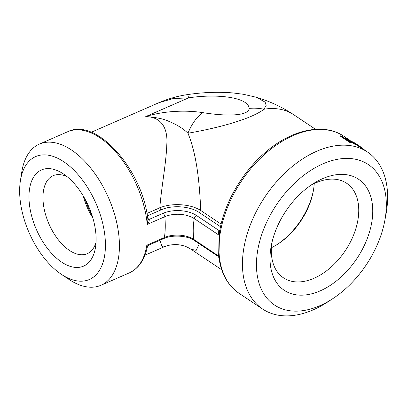 <?xml version="1.0" encoding="UTF-8"?>
<svg xmlns="http://www.w3.org/2000/svg" width="408" height="408" viewBox="0 0 408 408"><rect width="100%" height="100%" fill="white"/><g stroke="black" fill="none" stroke-linecap="round" stroke-linejoin="round"><path stroke-width="0.61" d="M83.196 195.86A42.559 23.159 -113.6 0 0 92.84 217.918M91.8 214.598A45.543 24.781 66.4 0 1 84.93 198.875M96.028 242.347A42.559 23.159 66.4 0 1 87.225 253.684A42.559 23.159 66.4 0 1 69.431 250.41A42.559 23.159 66.4 0 1 44.38 209.941A42.559 23.159 66.4 0 1 53.132 175.685A42.559 23.159 66.4 0 1 67.432 176.924M313.41 190.485A59.843 38.265 -56.3 0 1 277.42 244.356M271.397 247.712A56.865 36.358 123.7 0 0 278.164 243.877A56.865 36.358 123.7 0 0 313.252 191.357A56.865 36.358 123.7 0 0 314.206 183.636M309.861 185.966A56.865 36.358 -56.3 0 1 346.627 183.248A56.865 36.358 -56.3 0 1 358.749 211.421A56.865 36.358 -56.3 0 1 330.863 267.301A56.865 36.358 -56.3 0 1 283.448 277.812A56.865 36.358 -56.3 0 1 271.32 249.635A56.865 36.358 -56.3 0 1 271.886 242.806M63.464 173.956A52.499 28.565 -113.6 0 0 29.075 193.27A52.499 28.565 -113.6 0 0 58.033 259.437A52.499 28.565 -113.6 0 0 95.523 247.212A52.499 28.565 -113.6 0 0 63.515 173.992A52.499 28.565 -113.6 0 0 63.464 173.956M61.358 274.329A67.075 36.501 66.4 0 1 61.292 274.283A67.075 36.501 66.4 0 1 20.4 180.729A67.075 36.501 66.4 0 1 68.299 165.107A67.075 36.501 66.4 0 1 105.295 249.65A67.075 36.501 66.4 0 1 61.358 274.329M270.035 257.219A66.8 42.712 123.7 0 0 323.595 289.252A66.8 42.712 123.7 0 0 372.453 205.158A66.8 42.712 123.7 0 0 312.462 184.192A66.8 42.712 123.7 0 0 271.244 245.886A66.8 42.712 123.7 0 0 270.035 257.219M256.459 263.155A84.466 54.009 -56.3 0 1 329.21 161.435A84.466 54.009 -56.3 0 1 384.795 220.718A84.466 54.009 -56.3 0 1 332.678 298.727A84.466 54.009 -56.3 0 1 256.459 263.155M61.292 274.283L68.748 279.281A77.01 41.907 -113.6 0 0 68.825 279.332A77.01 41.907 -113.6 0 0 101.021 285.248A77.01 41.907 -113.6 0 0 118.988 236.737A77.01 41.907 -113.6 0 0 88.444 165.362A77.01 41.907 -113.6 0 0 39.336 144.121A77.01 41.907 -113.6 0 0 21.797 171.865L20.4 180.729M384.795 220.718L385.902 214.822A94.401 60.358 123.7 0 0 367.481 152.036A94.401 60.358 123.7 0 0 288.767 169.483A94.401 60.358 123.7 0 0 242.464 262.252A94.401 60.358 123.7 0 0 262.594 309.024A94.401 60.358 123.7 0 0 327.65 302.007L332.678 298.727M147.844 219.045A1.989 1.27 123.7 0 0 148.604 218.933L149.165 219.387C149.445 220.927 148.808 222.595 147.252 224.385L147.915 219.591C142.662 169.667 96.298 116.994 67.601 131.764A77.01 41.907 66.4 0 1 116.708 153.01A77.01 41.907 66.4 0 1 147.252 224.385L164.822 216.704A77.01 41.907 66.4 0 1 164.388 237.527A20.879 11.342 -178.8 0 1 193.785 239.43L218.652 256.046L219.091 235.217C218.382 233.305 218.387 231.764 219.106 230.602L219.55 230.382A1.989 1.081 -113.6 0 0 219.79 230.51M221.121 224.114L200.746 210.502C199.594 185.008 197.258 155.907 187.96 133.238C183.09 128.51 176.751 124.567 168.948 121.411C164.062 118.957 156.33 117.351 145.753 116.576L188.557 97.869L187.823 94.549C177.689 96.038 168.045 98.761 158.896 102.719L173.262 98.542L188.557 97.869C215.74 93.6 248.355 96.936 249.14 108.401C248.946 115.26 230.25 116.974 202.817 112.649C186.563 110.002 164.24 110.711 145.753 116.576C162.471 117.014 167.826 129.514 166.821 144.254C166.219 162.95 161.492 186.706 159.793 207.825C171.625 202.623 190.99 203.995 200.746 210.502L199.216 212.497C190.235 206.147 172.028 204.714 160.997 209.906L147.364 215.863M219.545 231.938L218.928 257.688L218.086 256.341L194.402 240.516A2.983 1.907 -56.3 0 1 193.785 239.43A77.01 49.24 123.7 0 1 194.223 218.606L219.091 235.217A1.989 0.755 -175.4 0 1 219.387 235.416M249.14 108.401C254.118 107.916 259.065 108.191 263.976 109.227L266.149 105.402L265.139 102.148L256.469 97.303C269.836 101.327 282.234 107.115 293.668 114.668A84.466 54.009 -56.3 0 0 263.976 109.227C253.195 117.744 224.369 126.868 187.96 133.238C191.801 123.797 196.753 116.933 202.817 112.649M101.021 285.248L129.285 272.896A77.01 41.907 -113.6 0 0 146.819 245.208L148.553 245.223L163.71 238.598A2.983 1.622 -113.6 0 0 164.388 237.527L146.819 245.208C147.604 246.447 147.619 246.881 146.87 246.503M218.581 255.622C217.872 256.454 217.892 256.596 218.652 256.046A1.989 1.362 -3.2 0 1 218.948 256.351M163.69 247.013L144.937 255.209M199.318 243.806L196.171 250.328L191.041 249.268L187.945 247.493C184.579 245.805 180.754 244.841 176.475 244.601C171.589 244.545 167.321 245.351 163.669 247.024L161.746 245.886L159.895 240.266M221.717 269.765L190.776 249.089M367.481 152.036L356.189 144.707M356.306 144.503A94.901 60.68 123.7 0 0 355.521 144.141L347.504 139.24L346.591 139.082L347.065 139.664L351.324 142.555A94.901 60.68 123.7 0 0 350.477 142.295L340.705 135.767A94.901 60.68 123.7 0 1 341.547 136.022L345.673 138.781C345.413 138.368 345.785 138.353 346.795 138.725L356.306 144.503L356.062 144.932A94.401 60.358 123.7 0 0 355.276 144.575L350.324 141.285L346.928 139.551M351.324 142.555L351.099 142.994A94.401 60.358 123.7 0 0 350.258 142.739L340.486 136.206L340.705 135.767M147.844 219.173A1.989 1.454 135 0 0 149.165 219.387L162.986 213.348A23.822 12.939 -178.8 0 1 196.529 215.516L219.106 230.602A1.989 1.224 -119.2 0 0 219.744 230.765M146.936 213.44L159.793 207.82L160.997 209.906M345.673 138.781L345.392 138.965M355.521 144.141L355.276 144.575M350.569 140.857L350.324 141.285M347.504 139.24L347.269 139.674M350.477 142.295L350.258 142.739M361.876 148.339L362.161 147.931L361.488 147.436L361.024 147.13L360.749 147.543M361.024 147.13L354.394 142.958L354.134 143.381M354.394 142.958L352.782 141.785L352.517 142.208M356.413 144.06L352.696 141.678L352.43 142.101M359.32 146.018A94.901 60.68 123.7 0 0 358.102 145.171A94.901 60.68 123.7 0 0 355.317 143.478L360.733 146.982M355.22 143.244L354.542 142.948A94.901 60.68 123.7 0 1 357.25 144.6L358.102 145.171M354.725 142.922L354.45 143.335M365.859 150.955L362.034 148.114M147.752 218.367L148.604 218.933M219.55 230.382L219.835 230.255M220.529 226.736L199.216 212.497M162.986 213.348A2.983 1.622 66.4 0 1 164.822 216.704A20.879 11.342 -178.8 0 1 194.223 218.606A2.983 1.907 123.7 0 1 196.529 215.516M218.928 257.688C221.187 273.727 227.909 285.605 239.088 293.321A94.401 60.358 123.7 0 1 218.958 246.544A94.401 60.358 -56.3 0 1 265.261 153.78A94.401 60.358 -56.3 0 1 343.975 136.328L350.176 140.474M352.247 141.953L352.002 142.382M39.336 144.121L67.601 131.764M219.545 231.933C224.002 203.546 241.852 172.482 265.052 152.658C291.45 129.433 323.814 122.4 343.975 136.328M158.799 102.745L91.208 132.289M315.562 129.3L293.668 114.668M187.823 94.549C203.317 92.274 218.336 91.734 232.876 92.932L243.367 94.268L256.459 97.303M163.71 238.598C172.166 234.539 187.777 235.645 194.402 240.516M148.553 245.223L147.421 246.626C144.687 259.784 138.644 268.541 129.285 272.896M239.088 293.321L262.594 309.024M360.59 146.834L361.488 147.436"/></g></svg>
